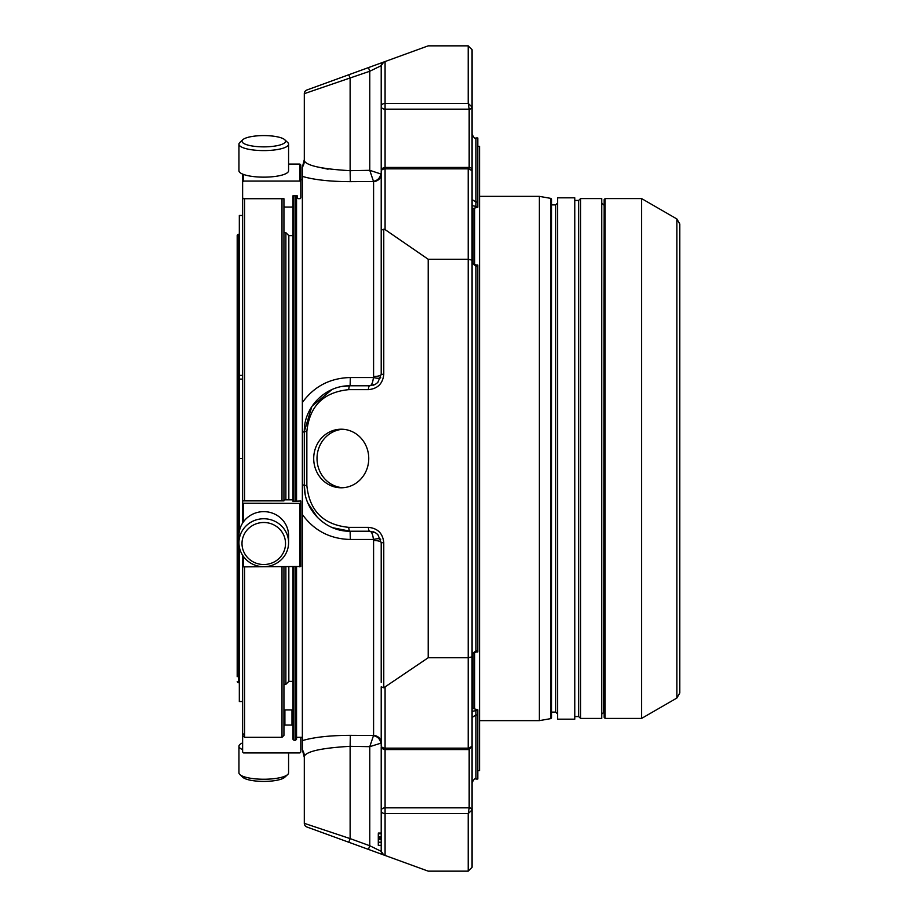 <?xml version="1.0" encoding="UTF-8"?>
<svg xmlns="http://www.w3.org/2000/svg" width="917" height="917" viewBox="0 0 917 917"><rect width="100%" height="100%" fill="white"/><g stroke="black" fill="none" stroke-linecap="round" stroke-linejoin="round"><path stroke-width="1.38" d="M679.806 692.988L679.806 224.012L676.895 218.98L676.895 698.02L679.806 692.988L679.806 240.3M676.895 218.98L641.602 198.588L641.602 718.412L676.895 698.02M641.602 718.412L605.128 718.412L605.128 198.588L604.165 199.562L604.165 717.438L604.165 712.108L601.735 714.045M604.165 204.892L603.684 712.108M580.599 198.588L580.599 718.412L601.735 718.412L601.735 198.588L580.599 198.588L578.661 200.433L574.776 200.433M574.776 197.82L574.776 719.18L557.616 719.18L557.616 197.82L574.776 197.82M479.545 196.364L539.379 196.364L550.865 198.393L550.865 718.607L551.507 717.851L551.507 199.149L551.507 712.108L555.679 712.108L555.679 204.892L557.616 202.955M539.379 196.364L539.379 720.636L550.865 718.607M477.803 770.635L479.545 770.635L479.545 146.365L477.803 146.365M474.697 708.944L474.697 652.136M474.697 264.864L474.697 208.056M472.175 208.709L472.175 263.397M472.175 653.603L472.175 708.291M283.938 206.153L284.9 207.047L291.984 207.047L292.959 206.153L292.959 235.635L288.832 235.635L288.832 499.696M288.832 566.866L288.832 681.365L292.959 681.365M288.832 235.635L285.875 232.677L285.875 499.696M285.875 566.866L285.875 684.323L288.832 681.365M292.959 501.29L300.81 501.003L300.81 503.25L299.836 503.376L242.627 503.25L242.627 523.057L242.627 181.623M283.938 499.822L292.959 499.822M242.627 174.092L242.627 197.82L243.59 198.714L283.938 198.714L283.938 500.877L243.59 500.877L242.627 501.003L242.627 503.25M292.959 195.802L292.959 196.857L292.959 195.802L297.223 195.802L297.223 197.82L298.117 198.645L300.214 198.645L300.81 197.82L300.81 165.014L299.836 164.051L288.58 164.051M242.627 181.956L243.59 181.062L299.836 181.062L300.81 181.956M283.938 726.023L284.9 725.06L284.9 709.953L283.938 710.847M284.9 709.953L291.984 709.953L291.984 725.06L292.959 726.023L292.959 710.847L291.984 709.953M284.9 725.06L291.984 725.06M242.627 734.964L243.59 734.001M243.59 556.688L243.59 566.866L242.627 566.488L242.627 555.278L242.627 751.986L243.59 752.949L299.836 752.949L300.81 751.986L300.81 737.314M292.959 735.996L292.959 720.143M243.59 566.866L300.81 566.488L300.81 503.25M244.564 500.888L244.564 198.645M242.627 735.377L244.564 737.314L244.564 566.866M282 566.866L282 737.314L244.564 737.314M282 198.645L282 500.888M283.938 198.714L283.938 200.445M283.938 566.866L283.938 735.377L282 737.314M238.947 542.726L238.947 535.608A24.816 23.968 -0 0 1 257.345 512.454A24.816 23.968 -0 0 1 285.256 523.618A24.816 23.968 -0 0 1 288.58 535.608L288.58 542.726A24.816 23.968 -0 0 1 270.183 565.881A24.816 23.968 -0 0 1 242.271 554.705A24.816 23.968 -0 0 1 238.947 542.726A24.816 23.968 -0 0 1 263.764 518.747A24.816 23.968 -0 0 1 288.58 542.726M242.627 742.908A24.816 6.419 -0 0 0 242.271 743.057A24.816 6.419 -0 0 0 238.947 746.266A24.816 6.419 -0 0 0 242.627 749.636M284.728 139.716L287.674 142.456A24.816 6.419 180 0 1 288.58 144.175L288.58 170.734A24.816 6.419 180 0 1 270.183 176.935A24.816 6.419 180 0 1 242.271 173.943A24.816 6.419 180 0 1 238.947 170.734L238.947 144.175A24.816 6.419 180 0 1 239.853 142.456L242.799 139.716A21.767 5.628 180 0 1 263.764 135.59A21.767 5.628 180 0 1 284.728 139.716A21.767 5.628 180 0 1 272.189 146.422A21.767 5.628 180 0 1 244.919 144.038A21.767 5.628 180 0 1 242.799 139.716M244.919 554.028A21.767 21.022 -0 0 1 263.764 522.495A21.767 21.022 -0 0 1 282.608 554.028A21.767 21.022 -0 0 1 244.919 554.028M242.627 458.5L239.326 458.5L239.326 379.111L242.627 379.111M242.627 375.374L239.326 375.374L239.326 215.472L242.627 215.472M242.627 701.528L239.326 701.528L239.326 546.899M239.326 531.436L239.326 458.5M239.326 375.374L239.326 379.111M238.947 746.266L238.947 772.825A24.816 6.419 -0 0 0 239.853 774.544A24.816 6.419 -0 0 0 263.764 779.244A24.816 6.419 -0 0 0 287.674 774.544A24.816 6.419 -0 0 0 288.58 772.825L288.58 752.949M239.853 774.544L242.799 777.284A21.767 5.628 -0 0 0 263.764 781.41A21.767 5.628 -0 0 0 284.728 777.284L287.674 774.544M288.58 144.175A24.816 6.419 180 0 1 270.183 150.377A24.816 6.419 180 0 1 242.271 147.385A24.816 6.419 180 0 1 238.947 144.175M239.326 681.939L238.546 682.718L238.546 234.282L239.326 235.061M238.546 682.718L238.156 234.282L237.194 235.256L237.194 676.7M472.072 208.732L477.803 207.242L477.803 137.94L475.957 137.94L475.957 202.061L477.803 202.061M469.172 168.304L468.197 168.854L468.197 259.259L428.205 259.259L385.083 229.594L383.764 229.216L381.208 230.201L381.208 374.319L381.208 174.092A7.76 7.439 -0 0 1 373.586 181.532L350.317 181.658C330.063 181.589 314.072 179.835 302.358 176.396L302.358 167.181A11.44 11.394 180 0 0 304.306 160.83L304.306 93.66A3.874 3.874 0 0 1 306.851 90.015L428.205 45.85L468.197 45.85L472.072 49.724L472.072 107.037A2.911 1.845 180 0 1 469.172 108.882L469.172 109.169A2.911 2.052 180 0 0 472.072 107.117L472.072 199.539L475.957 202.061L475.957 206.44L477.803 206.44M469.172 108.882L468.197 103.415L472.072 107.037M469.172 167.433L469.172 109.169L385.083 109.169L385.083 103.415A3.874 3.003 180 0 0 381.208 106.429A3.874 2.74 -0 0 0 385.083 109.169L385.083 167.433L468.954 167.433C470.662 167.295 471.705 168.338 472.072 170.562L468.197 168.854L385.083 168.854L385.083 167.433A3.874 3.874 0 0 0 381.208 171.307A3.874 2.453 0 0 1 385.083 168.854L385.083 229.594M383.764 62.024A3.874 3.874 0 0 0 381.208 65.669A3.874 3.874 0 0 1 383.764 62.024L381.208 65.669L381.208 169.691A3.874 2.74 180 0 0 381.323 170.356M472.072 711.432L475.957 710.56L475.957 779.06L477.803 779.06L477.803 709.758L472.072 708.268M475.957 264.99L475.957 266.148L472.072 263.053L475.957 264.99L477.803 264.99L477.803 652.01L475.957 652.01L475.957 650.852L477.803 650.852M475.957 652.01L472.072 653.947L475.957 650.852L475.957 266.148L477.803 266.148M472.072 746.381L472.072 656.847L472.072 746.438L468.197 748.146L469.172 748.249M472.072 746.438L468.954 749.567L385.083 749.567L385.083 748.146A3.874 2.453 180 0 1 381.208 745.693A3.874 3.874 0 0 0 385.083 749.567L385.083 807.831A3.874 2.74 180 0 0 381.208 810.571L381.208 810.571A3.874 3.003 -0 0 0 385.083 813.585L468.197 813.585L468.197 871.15L472.072 867.276L472.072 809.963L468.197 813.585L469.172 808.118A2.911 1.845 0 0 1 472.072 809.963L472.072 782.935C473.699 779.37 474.995 778.086 475.957 779.06M381.323 746.644A3.874 2.74 0 0 0 381.208 747.309L381.208 833.049L378.297 833.049L381.208 833.049M477.803 714.939L475.957 714.939L472.072 717.461L472.072 867.276M381.208 682.431L381.208 542.681A7.76 2.201 0 0 0 373.586 540.48L373.437 539.471C372.783 534.233 371.568 531.482 369.769 531.23A3.874 1.33 -90 0 1 368.439 527.355C377.724 528.284 382.836 533.385 383.764 542.681L383.764 687.784L428.205 657.741L468.197 657.741L472.072 656.847L472.072 170.562M381.208 248.014L381.208 234.569M381.208 230.201L381.208 171.307M381.208 745.693L381.208 686.799L383.764 687.784M381.208 676.7L381.208 542.681L377.85 534.588L375.489 532.766L369.769 531.23L375.489 532.777M381.208 833.759L378.297 833.759L378.297 842.219L381.208 842.219L378.297 842.219L381.208 842.23L378.297 842.219L381.208 842.219L378.297 842.219L378.297 845.359L381.208 845.359L381.208 851.331L381.208 810.571M469.172 749.567L469.172 807.831L385.083 807.831L385.083 855.458L383.764 854.976L428.205 871.15L468.197 871.15M380.75 173.794A7.76 7.176 -45.5 0 1 373.437 181.234L369.769 170.321L381.208 174.092L381.208 240.3M472.072 144.45L472.072 134.065C473.699 137.63 474.995 138.914 475.957 137.94M341.101 386.665L350.122 385.77L369.769 385.77L375.489 384.234L377.85 382.412L381.208 374.319A7.76 2.201 0 0 1 373.586 376.52L373.437 377.529C372.783 382.767 371.568 385.518 369.769 385.77L375.489 384.223M381.208 65.669L369.769 71.251L368.439 67.606M292.959 566.866L292.959 739.262L293.921 740.225L295.572 740.225L295.572 566.866M292.959 196.857L292.959 501.14M295.572 501.29L295.572 195.802M332.069 389.473L311.895 406.334L304.306 431.586L304.306 485.414A11.44 1.032 0 0 0 302.358 484.841L302.358 506.975M302.358 176.396L302.358 749.819A11.44 11.394 180 0 1 304.306 756.17L304.306 823.34A3.874 3.874 0 0 0 306.851 826.985L383.764 854.976L381.208 851.331A3.874 3.874 0 0 0 383.764 854.976A3.874 3.874 0 0 1 381.208 851.331L369.769 845.749L368.439 849.394M302.358 167.181L304.306 159.615L304.306 93.66L369.769 71.251L369.769 170.321L350.122 170.677L350.122 78.392L348.792 74.747M304.306 757.385L302.358 749.819M295.572 740.225L296.546 739.262L296.546 566.866M296.546 501.29L296.546 195.802M332.321 527.642L350.122 531.23C325.627 531.745 303.791 509.909 304.306 485.414L305.189 494.366M307.791 502.94L317.614 517.715M369.769 531.23L350.122 531.23L350.317 539.471C330.063 538.955 314.072 530.634 302.358 514.483M304.306 431.586L306.851 431.586C309.396 406.162 323.369 392.178 348.792 389.645A3.874 1.33 90 0 1 350.122 385.77C325.627 385.255 303.791 407.091 304.306 431.586A11.44 1.032 0 0 1 302.358 432.159M302.358 402.517C314.072 386.366 330.063 378.045 350.317 377.529L373.437 377.529A7.76 2.063 16.3 0 0 380.704 377.632M304.306 159.615L304.306 160.83C306.863 165.759 322.131 169.049 350.122 170.677L350.317 181.658M328.057 169.198L317.603 166.986M304.788 161.69L304.318 160.979M302.358 740.604C314.072 737.165 330.063 735.411 350.317 735.342L350.122 746.323C322.165 747.951 306.897 751.229 304.306 756.17L304.306 823.34A3.874 3.874 0 0 0 306.851 826.985M350.317 735.342L373.586 735.468A7.76 7.439 -0 0 1 381.208 742.908L380.75 743.206A7.76 7.176 45.5 0 0 373.437 735.766L369.769 746.679L350.122 746.323L350.122 838.608L304.306 823.34M380.704 539.368A7.76 2.063 -16.3 0 0 373.437 539.471L350.317 539.471M368.749 458.5A29.287 27.521 90 0 1 341.227 487.787A29.287 27.521 90 0 1 313.706 458.5A29.287 27.521 90 0 1 341.227 429.213A29.287 27.521 90 0 1 368.749 458.5M428.205 259.259L428.205 657.741M385.083 687.406L385.083 748.146L468.197 748.146L468.197 259.259L472.072 260.153M378.297 838.746L381.208 838.746M378.297 839.399L381.208 839.399M378.297 839.525L381.208 839.525M378.297 837.806L381.208 837.806M378.297 838.298L381.208 838.298M380.75 743.206L369.769 746.679L369.769 845.749L350.122 838.608L348.792 842.253M350.122 531.23A3.874 1.33 -90 0 1 348.792 527.355C323.369 524.822 309.396 510.838 306.851 485.414L306.851 431.586M383.764 229.216L383.764 374.319C382.836 383.615 377.724 388.716 368.439 389.645A3.874 1.33 -90 0 1 369.769 385.77M342.889 429.271A29.287 27.521 -90 0 0 317.018 458.5A29.287 27.521 -90 0 0 342.889 487.729M580.599 718.412L578.661 716.567L578.661 200.433M473.917 708.749L473.917 652.342M473.917 264.658L473.917 208.251M299.836 566.866L299.836 503.376M243.59 503.376L243.59 521.647M243.59 174.471L243.59 181.062M299.836 181.062L299.836 164.051M475.957 206.44L472.072 205.568M385.083 61.542L385.083 103.415L468.197 103.415L468.197 45.85M475.957 710.56L477.803 710.56M472.072 809.883A2.911 2.052 0 0 0 469.172 807.831L469.172 808.118M383.764 374.319L381.208 374.319L377.85 382.412M293.921 195.802L293.921 501.29M293.921 566.866L293.921 740.225M350.122 385.77L350.317 377.529M373.586 181.532L373.586 376.52M373.586 540.48L373.586 735.468M348.792 389.645L368.439 389.645M348.792 527.355L368.439 527.355M378.297 836.889L381.208 836.889M377.85 534.588L381.208 542.681L383.764 542.681M304.306 485.414L306.851 485.414M605.128 198.588L641.602 198.588M605.128 718.412L604.165 717.438M603.684 204.892L601.735 202.955M578.661 716.567L574.776 716.567M555.679 712.108L557.616 714.045M551.507 204.892L555.679 204.892M550.865 198.393L551.507 199.149M479.545 720.636L539.379 720.636M283.938 684.323L285.875 684.323M283.938 232.677L285.875 232.677M238.156 682.718L237.194 681.744M296.546 737.314L302.358 737.314M300.81 179.686L302.358 179.686M374.285 532.169L373.036 531.711M373.036 385.289L374.285 384.831"/></g></svg>
